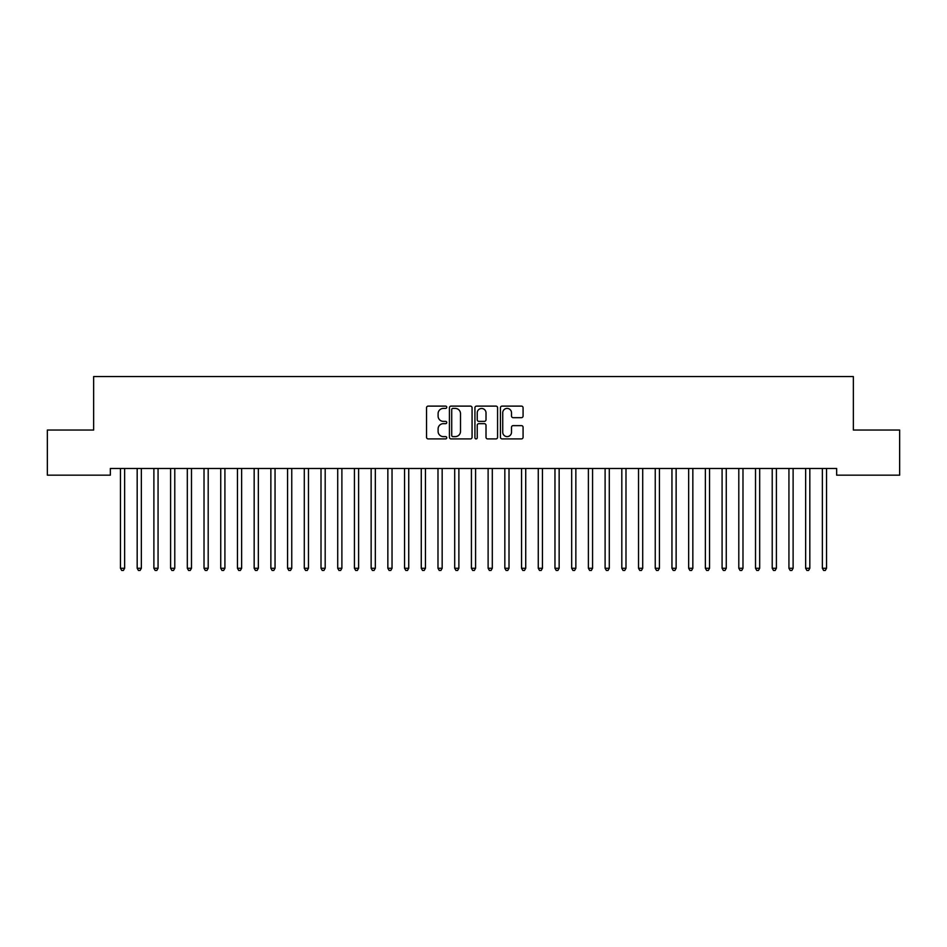 <?xml version="1.0" encoding="UTF-8"?>
<svg xmlns="http://www.w3.org/2000/svg" width="947" height="947" viewBox="0 0 947 947"><rect width="100%" height="100%" fill="white"/><g stroke="black" fill="none" stroke-linecap="round" stroke-linejoin="round"><path stroke-width="1.42" d="M446.759 407.257A1.148 1.148 0 0 0 445.611 406.109L428.186 406.109A1.645 1.645 0 0 0 426.541 407.755L426.541 437.277A1.645 1.645 0 0 0 428.186 438.911L445.611 438.911A1.148 1.148 0 0 0 446.759 437.763A1.148 1.148 0 0 0 445.611 436.614L443.362 436.614A5.244 5.244 0 0 1 438.106 431.37L438.106 428.908A5.244 5.244 0 0 1 443.362 423.664L445.611 423.664A1.148 1.148 0 0 0 446.759 422.516A1.148 1.148 0 0 0 445.611 421.368L443.362 421.368A5.244 5.244 0 0 1 438.106 416.112L438.106 413.65A5.244 5.244 0 0 1 443.362 408.406L445.611 408.406A1.148 1.148 0 0 0 446.759 407.257M521.442 417.674A1.645 1.645 0 0 0 523.075 416.029L523.075 407.755A1.645 1.645 0 0 0 521.442 406.109L502.088 406.109A1.645 1.645 0 0 0 500.442 407.755L500.442 437.277A1.645 1.645 0 0 0 502.088 438.911L521.442 438.911A1.645 1.645 0 0 0 523.075 437.277L523.075 427.275A1.645 1.645 0 0 0 521.442 425.629L513.156 425.629A1.645 1.645 0 0 0 511.51 427.275L511.51 432.234A4.392 4.392 0 0 1 507.13 436.614A4.392 4.392 0 0 1 502.739 432.234L502.739 412.797A4.392 4.392 0 0 1 507.13 408.406A4.392 4.392 0 0 1 511.51 412.797L511.51 416.029A1.645 1.645 0 0 0 513.156 417.674L521.442 417.674M836.651 468.469L110.349 468.469L110.349 475.157L47.35 475.157L47.35 430.033L93.646 430.033L93.646 376.551L853.354 376.551L853.354 430.033L899.65 430.033L899.65 475.157L836.651 475.157L836.651 468.469M472.068 407.755A1.645 1.645 0 0 0 470.422 406.109L451.068 406.109A1.645 1.645 0 0 0 449.423 407.755L449.423 437.277A1.645 1.645 0 0 0 451.068 438.911L470.422 438.911A1.645 1.645 0 0 0 472.068 437.277L472.068 407.755M476.578 406.109L495.932 406.109A1.645 1.645 0 0 1 497.577 407.755L497.577 437.277A1.645 1.645 0 0 1 495.932 438.911L487.646 438.911A1.645 1.645 0 0 1 486.012 437.277L486.012 425.298A1.645 1.645 0 0 0 484.367 423.664L478.874 423.664A1.645 1.645 0 0 0 477.229 425.298L477.229 437.763A1.148 1.148 0 0 1 476.081 438.911A1.148 1.148 0 0 1 474.932 437.763L474.932 407.755A1.645 1.645 0 0 1 476.578 406.109M452.867 408.406A1.148 1.148 0 0 0 451.719 409.554L451.719 435.466A1.148 1.148 0 0 0 452.867 436.614L455.247 436.614A5.244 5.244 0 0 0 460.502 431.37L460.502 413.65A5.244 5.244 0 0 0 455.247 408.406L452.867 408.406M486.012 412.88A4.392 4.392 0 0 0 481.621 408.488A4.392 4.392 0 0 0 477.229 412.88L477.229 419.722A1.645 1.645 0 0 0 478.874 421.368L484.367 421.368A1.645 1.645 0 0 0 486.012 419.722L486.012 412.88M120.34 468.718A1.669 1.669 -179.6 0 1 120.458 469.333A1.669 1.669 179.6 0 0 120.34 468.718L120.245 468.469M124.862 468.469L124.767 468.718A1.669 1.669 179.6 0 0 124.637 469.333L124.637 568.271L120.458 568.271L120.458 469.333M124.637 568.271L123.394 570.449L121.713 570.449L120.458 568.271M141.352 469.333A1.669 1.669 -179.6 0 1 141.47 468.718A1.669 1.669 179.6 0 0 141.352 469.333L141.352 568.271L137.173 568.271L137.173 469.333A1.669 1.669 179.6 0 0 137.055 468.718A1.669 1.669 -179.6 0 1 137.173 469.333M158.066 469.333A1.669 1.669 -179.6 0 1 158.185 468.718A1.669 1.669 179.6 0 0 158.066 469.333L158.066 568.271L153.888 568.271L153.888 469.333A1.669 1.669 179.6 0 0 153.769 468.718A1.669 1.669 -179.6 0 1 153.888 469.333M141.352 568.271L140.097 570.449L138.428 570.449L137.173 568.271M158.066 568.271L156.811 570.449L155.142 570.449L153.888 568.271M174.781 469.333A1.669 1.669 -179.6 0 1 174.899 468.718A1.669 1.669 179.6 0 0 174.781 469.333L174.781 568.271L170.602 568.271L170.602 469.333A1.669 1.669 179.6 0 0 170.484 468.718A1.669 1.669 -179.6 0 1 170.602 469.333M191.483 469.333A1.669 1.669 -179.6 0 1 191.614 468.718A1.669 1.669 179.6 0 0 191.483 469.333L191.483 568.271L187.317 568.271L187.317 469.333A1.669 1.669 179.6 0 0 187.186 468.718A1.669 1.669 -179.6 0 1 187.317 469.333M174.781 568.271L173.526 570.449L171.857 570.449L170.602 568.271M191.483 568.271L190.24 570.449L188.56 570.449L187.317 568.271M208.198 469.333A1.669 1.669 -179.6 0 1 208.316 468.718A1.669 1.669 179.6 0 0 208.198 469.333L208.198 568.271L204.019 568.271L204.019 469.333A1.669 1.669 179.6 0 0 203.901 468.718A1.669 1.669 -179.6 0 1 204.019 469.333M208.198 568.271L206.943 570.449L205.274 570.449L204.019 568.271M224.913 469.333A1.669 1.669 -179.6 0 1 225.031 468.718A1.669 1.669 179.6 0 0 224.913 469.333L224.913 568.271L220.734 568.271L220.734 469.333A1.669 1.669 179.6 0 0 220.615 468.718A1.669 1.669 -179.6 0 1 220.734 469.333M224.913 568.271L223.658 570.449L221.989 570.449L220.734 568.271M241.627 469.333A1.669 1.669 -179.6 0 1 241.745 468.718A1.669 1.669 179.6 0 0 241.627 469.333L241.627 568.271L237.448 568.271L237.448 469.333A1.669 1.669 179.6 0 0 237.33 468.718A1.669 1.669 -179.6 0 1 237.448 469.333M258.342 469.333A1.669 1.669 -179.6 0 1 258.46 468.718A1.669 1.669 179.6 0 0 258.342 469.333L258.342 568.271L254.163 568.271L254.163 469.333A1.669 1.669 179.6 0 0 254.033 468.718A1.669 1.669 -179.6 0 1 254.163 469.333M275.044 469.333A1.669 1.669 -179.6 0 1 275.175 468.718A1.669 1.669 179.6 0 0 275.044 469.333L275.044 568.271L270.866 568.271L270.866 469.333A1.669 1.669 179.6 0 0 270.747 468.718A1.669 1.669 -179.6 0 1 270.866 469.333M291.759 469.333A1.669 1.669 -179.6 0 1 291.877 468.718A1.669 1.669 179.6 0 0 291.759 469.333L291.759 568.271L287.58 568.271L287.58 469.333A1.669 1.669 179.6 0 0 287.462 468.718A1.669 1.669 -179.6 0 1 287.58 469.333M308.473 469.333A1.669 1.669 -179.6 0 1 308.592 468.718A1.669 1.669 179.6 0 0 308.473 469.333L308.473 568.271L304.295 568.271L304.295 469.333A1.669 1.669 179.6 0 0 304.176 468.718A1.669 1.669 -179.6 0 1 304.295 469.333M325.188 469.333A1.669 1.669 -179.6 0 1 325.306 468.718A1.669 1.669 179.6 0 0 325.188 469.333L325.188 568.271L321.009 568.271L321.009 469.333A1.669 1.669 179.6 0 0 320.879 468.718A1.669 1.669 -179.6 0 1 321.009 469.333M341.891 469.333A1.669 1.669 -179.6 0 1 342.021 468.718A1.669 1.669 179.6 0 0 341.891 469.333L341.891 568.271L337.712 568.271L337.712 469.333A1.669 1.669 179.6 0 0 337.594 468.718A1.669 1.669 -179.6 0 1 337.712 469.333M358.605 469.333A1.669 1.669 -179.6 0 1 358.724 468.718A1.669 1.669 179.6 0 0 358.605 469.333L358.605 568.271L354.427 568.271L354.427 469.333A1.669 1.669 179.6 0 0 354.308 468.718A1.669 1.669 -179.6 0 1 354.427 469.333M375.32 469.333A1.669 1.669 -179.6 0 1 375.438 468.718A1.669 1.669 179.6 0 0 375.32 469.333L375.32 568.271L371.141 568.271L371.141 469.333A1.669 1.669 179.6 0 0 371.023 468.718A1.669 1.669 -179.6 0 1 371.141 469.333M241.627 568.271L240.372 570.449L238.703 570.449L237.448 568.271M258.342 568.271L257.087 570.449L255.406 570.449L254.163 568.271M275.044 568.271L273.79 570.449L272.12 570.449L270.866 568.271M291.759 568.271L290.504 570.449L288.835 570.449L287.58 568.271M308.473 568.271L307.219 570.449L305.55 570.449L304.295 568.271M325.188 568.271L323.933 570.449L322.264 570.449L321.009 568.271M341.891 568.271L340.636 570.449L338.967 570.449L337.712 568.271M358.605 568.271L357.35 570.449L355.681 570.449L354.427 568.271M375.32 568.271L374.065 570.449L372.396 570.449L371.141 568.271M392.034 469.333A1.669 1.669 -179.6 0 1 392.153 468.718A1.669 1.669 179.6 0 0 392.034 469.333L392.034 568.271L387.856 568.271L387.856 469.333A1.669 1.669 179.6 0 0 387.725 468.718A1.669 1.669 -179.6 0 1 387.856 469.333M392.034 568.271L390.78 570.449L389.11 570.449L387.856 568.271M408.737 469.333A1.669 1.669 -179.6 0 1 408.867 468.718A1.669 1.669 179.6 0 0 408.737 469.333L408.737 568.271L404.558 568.271L404.558 469.333A1.669 1.669 179.6 0 0 404.44 468.718A1.669 1.669 -179.6 0 1 404.558 469.333M408.737 568.271L407.494 570.449L405.813 570.449L404.558 568.271M425.452 469.333A1.669 1.669 -179.6 0 1 425.57 468.718A1.669 1.669 179.6 0 0 425.452 469.333L425.452 568.271L421.273 568.271L421.273 469.333A1.669 1.669 179.6 0 0 421.155 468.718A1.669 1.669 -179.6 0 1 421.273 469.333M425.452 568.271L424.197 570.449L422.528 570.449L421.273 568.271M442.166 469.333A1.669 1.669 -179.6 0 1 442.285 468.718A1.669 1.669 179.6 0 0 442.166 469.333L442.166 568.271L437.988 568.271L437.988 469.333A1.669 1.669 179.6 0 0 437.869 468.718A1.669 1.669 -179.6 0 1 437.988 469.333M442.166 568.271L440.911 570.449L439.242 570.449L437.988 568.271M458.881 469.333A1.669 1.669 -179.6 0 1 458.999 468.718A1.669 1.669 179.6 0 0 458.881 469.333L458.881 568.271L454.702 568.271L454.702 469.333A1.669 1.669 179.6 0 0 454.584 468.718A1.669 1.669 -179.6 0 1 454.702 469.333M458.881 568.271L457.626 570.449L455.957 570.449L454.702 568.271M475.583 469.333A1.669 1.669 -179.6 0 1 475.714 468.718A1.669 1.669 179.6 0 0 475.583 469.333L475.583 568.271L471.417 568.271L471.417 469.333A1.669 1.669 179.6 0 0 471.286 468.718A1.669 1.669 -179.6 0 1 471.417 469.333M475.583 568.271L474.34 570.449L472.66 570.449L471.417 568.271M492.298 469.333A1.669 1.669 -179.6 0 1 492.416 468.718A1.669 1.669 179.6 0 0 492.298 469.333L492.298 568.271L488.119 568.271L488.119 469.333A1.669 1.669 179.6 0 0 488.001 468.718A1.669 1.669 -179.6 0 1 488.119 469.333M492.298 568.271L491.043 570.449L489.374 570.449L488.119 568.271M509.013 469.333A1.669 1.669 -179.6 0 1 509.131 468.718A1.669 1.669 179.6 0 0 509.013 469.333L509.013 568.271L504.834 568.271L504.834 469.333A1.669 1.669 179.6 0 0 504.715 468.718A1.669 1.669 -179.6 0 1 504.834 469.333M509.013 568.271L507.758 570.449L506.089 570.449L504.834 568.271M525.727 469.333A1.669 1.669 -179.6 0 1 525.845 468.718A1.669 1.669 179.6 0 0 525.727 469.333L525.727 568.271L521.548 568.271L521.548 469.333A1.669 1.669 179.6 0 0 521.43 468.718A1.669 1.669 -179.6 0 1 521.548 469.333M525.727 568.271L524.472 570.449L522.803 570.449L521.548 568.271M542.442 469.333A1.669 1.669 -179.6 0 1 542.56 468.718A1.669 1.669 179.6 0 0 542.442 469.333L542.442 568.271L538.263 568.271L538.263 469.333A1.669 1.669 179.6 0 0 538.133 468.718A1.669 1.669 -179.6 0 1 538.263 469.333M542.442 568.271L541.187 570.449L539.506 570.449L538.263 568.271M559.144 469.333A1.669 1.669 -179.6 0 1 559.275 468.718A1.669 1.669 179.6 0 0 559.144 469.333L559.144 568.271L554.966 568.271L554.966 469.333A1.669 1.669 179.6 0 0 554.847 468.718A1.669 1.669 -179.6 0 1 554.966 469.333M559.144 568.271L557.89 570.449L556.22 570.449L554.966 568.271M575.859 469.333A1.669 1.669 -179.6 0 1 575.977 468.718A1.669 1.669 179.6 0 0 575.859 469.333L575.859 568.271L571.68 568.271L571.68 469.333A1.669 1.669 179.6 0 0 571.562 468.718A1.669 1.669 -179.6 0 1 571.68 469.333M575.859 568.271L574.604 570.449L572.935 570.449L571.68 568.271M592.573 469.333A1.669 1.669 -179.6 0 1 592.692 468.718A1.669 1.669 179.6 0 0 592.573 469.333L592.573 568.271L588.395 568.271L588.395 469.333A1.669 1.669 179.6 0 0 588.276 468.718A1.669 1.669 -179.6 0 1 588.395 469.333M592.573 568.271L591.319 570.449L589.65 570.449L588.395 568.271M609.288 469.333A1.669 1.669 -179.6 0 1 609.406 468.718A1.669 1.669 179.6 0 0 609.288 469.333L609.288 568.271L605.109 568.271L605.109 469.333A1.669 1.669 179.6 0 0 604.979 468.718A1.669 1.669 -179.6 0 1 605.109 469.333M609.288 568.271L608.033 570.449L606.364 570.449L605.109 568.271M625.991 469.333A1.669 1.669 -179.6 0 1 626.121 468.718A1.669 1.669 179.6 0 0 625.991 469.333L625.991 568.271L621.812 568.271L621.812 469.333A1.669 1.669 179.6 0 0 621.694 468.718A1.669 1.669 -179.6 0 1 621.812 469.333M625.991 568.271L624.736 570.449L623.067 570.449L621.812 568.271M642.705 469.333A1.669 1.669 -179.6 0 1 642.824 468.718A1.669 1.669 179.6 0 0 642.705 469.333L642.705 568.271L638.527 568.271L638.527 469.333A1.669 1.669 179.6 0 0 638.408 468.718A1.669 1.669 -179.6 0 1 638.527 469.333M642.705 568.271L641.45 570.449L639.781 570.449L638.527 568.271M659.42 469.333A1.669 1.669 -179.6 0 1 659.538 468.718A1.669 1.669 179.6 0 0 659.42 469.333L659.42 568.271L655.241 568.271L655.241 469.333A1.669 1.669 179.6 0 0 655.123 468.718A1.669 1.669 -179.6 0 1 655.241 469.333M659.42 568.271L658.165 570.449L656.496 570.449L655.241 568.271M676.134 469.333A1.669 1.669 -179.6 0 1 676.253 468.718A1.669 1.669 179.6 0 0 676.134 469.333L676.134 568.271L671.956 568.271L671.956 469.333A1.669 1.669 179.6 0 0 671.825 468.718A1.669 1.669 -179.6 0 1 671.956 469.333M676.134 568.271L674.88 570.449L673.21 570.449L671.956 568.271M692.837 469.333A1.669 1.669 -179.6 0 1 692.967 468.718A1.669 1.669 179.6 0 0 692.837 469.333L692.837 568.271L688.658 568.271L688.658 469.333A1.669 1.669 179.6 0 0 688.54 468.718A1.669 1.669 -179.6 0 1 688.658 469.333M692.837 568.271L691.594 570.449L689.913 570.449L688.658 568.271M709.552 469.333A1.669 1.669 -179.6 0 1 709.67 468.718A1.669 1.669 179.6 0 0 709.552 469.333L709.552 568.271L705.373 568.271L705.373 469.333A1.669 1.669 179.6 0 0 705.255 468.718A1.669 1.669 -179.6 0 1 705.373 469.333M709.552 568.271L708.297 570.449L706.628 570.449L705.373 568.271M726.266 469.333A1.669 1.669 -179.6 0 1 726.385 468.718A1.669 1.669 179.6 0 0 726.266 469.333L726.266 568.271L722.088 568.271L722.088 469.333A1.669 1.669 179.6 0 0 721.969 468.718A1.669 1.669 -179.6 0 1 722.088 469.333M726.266 568.271L725.011 570.449L723.342 570.449L722.088 568.271M742.981 469.333A1.669 1.669 -179.6 0 1 743.099 468.718A1.669 1.669 179.6 0 0 742.981 469.333L742.981 568.271L738.802 568.271L738.802 469.333A1.669 1.669 179.6 0 0 738.684 468.718A1.669 1.669 -179.6 0 1 738.802 469.333M742.981 568.271L741.726 570.449L740.057 570.449L738.802 568.271M759.683 469.333A1.669 1.669 -179.6 0 1 759.814 468.718A1.669 1.669 179.6 0 0 759.683 469.333L759.683 568.271L755.517 568.271L755.517 469.333A1.669 1.669 179.6 0 0 755.386 468.718A1.669 1.669 -179.6 0 1 755.517 469.333M759.683 568.271L758.44 570.449L756.76 570.449L755.517 568.271M776.398 469.333A1.669 1.669 -179.6 0 1 776.516 468.718A1.669 1.669 179.6 0 0 776.398 469.333L776.398 568.271L772.219 568.271L772.219 469.333A1.669 1.669 179.6 0 0 772.101 468.718A1.669 1.669 -179.6 0 1 772.219 469.333M776.398 568.271L775.143 570.449L773.474 570.449L772.219 568.271M793.113 469.333A1.669 1.669 -179.6 0 1 793.231 468.718A1.669 1.669 179.6 0 0 793.113 469.333L793.113 568.271L788.934 568.271L788.934 469.333A1.669 1.669 179.6 0 0 788.815 468.718A1.669 1.669 -179.6 0 1 788.934 469.333M793.113 568.271L791.858 570.449L790.189 570.449L788.934 568.271M809.827 469.333A1.669 1.669 -179.6 0 1 809.945 468.718A1.669 1.669 179.6 0 0 809.827 469.333L809.827 568.271L805.648 568.271L805.648 469.333A1.669 1.669 179.6 0 0 805.53 468.718A1.669 1.669 -179.6 0 1 805.648 469.333M809.827 568.271L808.572 570.449L806.903 570.449L805.648 568.271M826.542 469.333A1.669 1.669 -179.6 0 1 826.66 468.718A1.669 1.669 179.6 0 0 826.542 469.333L826.542 568.271L822.363 568.271L822.363 469.333A1.669 1.669 179.6 0 0 822.233 468.718A1.669 1.669 -179.6 0 1 822.363 469.333M826.542 568.271L825.287 570.449L823.606 570.449L822.363 568.271"/></g></svg>
